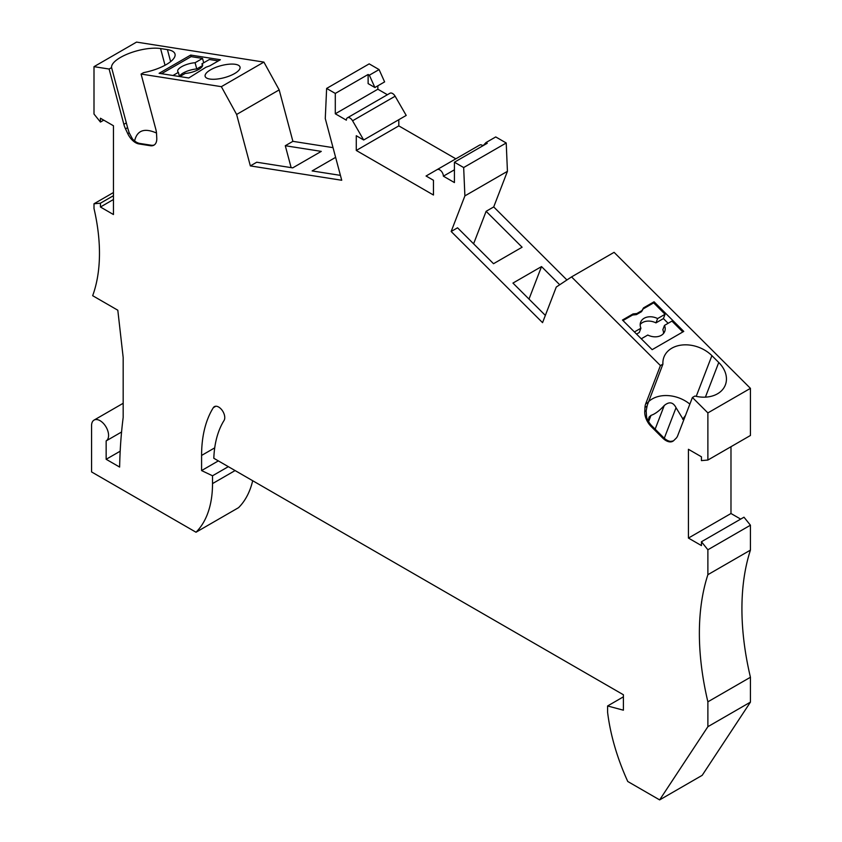 <?xml version="1.0" encoding="UTF-8"?>
<svg xmlns="http://www.w3.org/2000/svg" width="842" height="842" viewBox="0 0 842 842"><rect width="100%" height="100%" fill="white"/><g stroke="black" fill="none" stroke-linecap="round" stroke-linejoin="round"><path stroke-width="1.26" d="M750.433 550.121L750.433 525.208L707.88 549.773L707.88 574.686L750.433 550.121A257.873 148.887 -120 0 0 750.433 677.263L750.433 702.123L702.186 775.335L659.644 799.9L627.764 781.492A163.316 94.293 60 0 1 607.598 712.3L607.598 705.964L623.396 696.839M750.433 702.123L707.88 726.688L659.644 799.9M374.89 87.515L384.615 81.895L379.079 69.581L369.185 63.866L326.633 88.431L335.295 93.43L368.122 74.485L368.122 83.611L374.89 87.515L369.354 75.191L379.079 69.581M228.329 466.668L212.521 475.783L212.521 483.603A120.343 69.476 -120 0 1 196.018 532.228L238.56 507.663A120.343 69.476 -120 0 0 252.695 480.729M136.551 42.1L263.893 62.097L221.351 86.663L141.088 74.064L143.572 72.633A29.228 10.083 -14.9 0 0 174.999 54.025A29.228 10.083 -14.9 0 0 167.432 49.625L160.569 48.552A29.228 10.083 -14.9 0 0 128.805 53.509A29.228 10.083 -14.9 0 0 111.586 67.602L109.113 69.033L93.999 66.665L136.551 42.1M333.032 147.645L292.89 141.34L279.176 89.894L263.893 62.097M377.848 85.8L377.848 89.22L387.394 94.736M395.13 96.22L406.212 115.428L363.67 139.993L352.577 120.785L395.13 96.22A5.157 2.979 -120 0 0 389.972 93.241L347.42 117.806A5.157 2.979 -120 0 0 346.357 120.174L335.295 113.786L377.848 89.22M398.813 119.701L398.813 125.89L455.838 158.812M363.67 139.993L356.271 135.72L356.271 150.455L433.462 195.018L433.462 180.283L426.063 176.01L479.698 145.045A5.157 2.979 60 0 1 482.94 145.75M479.698 145.045L437.145 169.61A5.157 2.979 60 0 1 441.124 170.989A5.157 2.979 60 0 1 443.376 176.178L454.427 182.567L454.427 162.211L487.255 143.266L486.013 142.551L495.738 136.941L506.221 142.982L507.431 171.326L493.717 206.932L566.929 279.965M750.433 388.351L614.092 252.337L571.55 276.902L660.433 365.575L662.917 364.144A29.228 21.629 -158.9 0 1 663.959 357.071A29.228 21.629 -158.9 0 1 684.546 344.841A29.228 21.629 -158.9 0 1 711.9 355.65L718.752 362.492A29.228 21.629 -158.9 0 1 725.362 384.931A29.228 21.629 -158.9 0 1 694.892 396.056L692.419 397.487L707.88 412.906L750.433 388.351L750.433 435.482L707.88 460.048L707.88 412.906M740.676 519.104L730.982 513.504L730.982 446.713M750.433 525.208L743.991 517.198L701.439 541.753L701.439 545.584L688.43 538.07L730.982 513.504M368.122 74.485L369.354 75.191M113.449 192.544L93.999 203.775L100.44 203.196L100.44 207.016L113.449 214.531L113.449 125.753L100.44 118.238L100.44 122.058L93.999 114.049L93.999 66.665M103.755 120.153L100.44 122.058M683.662 420.2L676.042 407.707C673.147 402.097 669.222 401.371 664.254 405.518C659.528 410.707 655.118 414.001 651.003 415.38L649.066 417.085L648.308 421.126M291.132 167.632L285.291 145.729L321.276 151.381L292.711 167.874L256.726 162.222L250.348 165.906L341.726 180.262L325.275 118.554L326.633 88.431M285.291 145.729L292.89 141.34M335.621 157.359L312.129 170.926L340.431 175.368M250.348 165.906L236.623 114.459L279.176 89.894M236.623 114.459L221.351 86.663M210.595 69.802A18.05 6.231 165.1 0 1 228.792 64.234A18.05 6.231 165.1 0 1 240.023 67.034A18.05 6.231 165.1 0 1 234.581 73.57A18.05 6.231 165.1 0 1 216.373 79.127A18.05 6.231 165.1 0 1 205.143 76.338A18.05 6.231 165.1 0 1 210.595 69.802M220.394 59.729L190.702 55.067L159.096 73.317L188.787 77.98L206.016 67.192L209.858 65.823L220.394 59.729M202.438 65.676L196.754 68.96L195.091 62.718A12.893 4.452 -14.9 0 0 177.704 71.402A12.893 4.452 -14.9 0 0 178.378 72.37L179.483 76.517M196.754 68.96A12.893 4.452 -14.9 0 0 179.472 76.475M195.091 62.718L202.533 58.424L203.701 62.782M179.82 76.569L185.229 73.443A12.893 4.452 -14.9 0 0 202.617 64.76A12.893 4.452 -14.9 0 0 201.943 63.803L209.395 59.498L218.362 60.908M202.512 65.929L201.943 63.803M172.968 75.496L178.378 72.37M161.538 73.696L191.113 56.624L202.533 58.424M190.702 55.067L191.113 56.624M673.368 440.903L670.748 441.397A13.756 7.936 60 0 1 663.485 437.493L651.982 426.01A13.756 7.936 60 0 1 646.582 417.285L646.172 410.78L647.256 405.297L662.917 364.144M692.419 397.487L677.673 435.746A17.187 9.925 -120 0 1 676.01 438.356L673.768 440.545A13.756 7.936 60 0 1 672.842 441.261A13.756 7.936 60 0 1 662.633 437.977L651.14 426.505A13.756 7.936 60 0 1 644.751 411.601L644.983 407.391L647.045 406.202M648.382 401.844A29.228 21.629 -158.9 0 1 689.861 404.118M644.983 407.391A17.187 9.925 -120 0 1 645.688 403.844L660.433 365.575M127.605 127.731L129.173 132.815L132.478 138.951A13.756 7.936 -120 0 0 139.74 143.435L151.244 145.234A13.756 7.936 -120 0 0 154.349 144.898M352.577 120.785A5.157 2.979 -120 0 0 347.42 117.806M335.295 93.43L335.295 113.786M443.376 176.178L454.427 169.8M356.271 150.455L398.813 125.89M506.221 142.982L463.668 167.547L464.889 195.891L507.431 171.326M454.427 162.211L463.668 167.547M464.889 195.891L451.165 231.497L542.553 322.654L556.267 287.048L571.55 276.902M559.73 284.754L541.522 266.588L528.997 299.089M541.522 266.588L512.946 283.08L545.353 315.403M451.165 231.497L457.553 227.803L493.528 263.704L522.103 247.211L486.118 211.31L493.717 206.932M473.593 243.812L486.118 211.31M688.43 538.07L688.43 449.291L701.439 456.796L701.439 460.616L707.88 460.048M707.88 574.686A257.873 148.887 -120 0 0 707.88 701.828L750.433 677.263M707.88 701.828L707.88 726.688M633.005 313.95L636.836 313.529L636.426 314.613L632.584 315.024L633.005 313.95L622.459 320.034L652.161 349.662L683.767 331.411L654.066 301.783L643.53 307.867L643.109 308.951L653.655 302.867L665.075 314.266L663.412 318.581L655.96 322.875L657.623 318.56L665.075 314.266M636.836 313.529L641.972 310.561L641.562 311.645L636.426 314.613M607.598 705.964L623.396 710.195L623.396 694.755L213.815 458.28A125.5 72.454 -120 0 1 224.056 420.463A8.599 4.968 -120 0 0 222.299 410.517A8.599 4.968 -120 0 0 214.384 406.633A8.599 4.968 -120 0 0 213.31 407.686A142.687 82.379 -120 0 0 201.585 455.438L201.585 470.573L218.341 460.9M212.521 475.783L201.585 470.573M196.018 532.228L91.567 471.93L91.567 425.61A12.03 6.946 -120 0 1 94.062 420.095A12.03 6.946 -120 0 1 106.06 426.989A12.03 6.946 -120 0 1 106.155 440.903L106.155 459.29L120.185 451.196M106.155 459.29L119.627 467.068A551.836 318.602 -120 0 1 123.174 417.485L123.174 357.471L117.806 310.214L92.662 295.7A171.915 99.251 -120 0 0 93.999 208.511L93.999 203.775M100.44 203.196L113.449 195.691M100.44 207.016L113.449 199.512M121.564 432.009L106.155 440.903M707.88 549.773L701.439 541.753M641.972 310.561L643.53 307.867M654.066 301.783L653.655 302.867M668.138 323.286L663.412 318.581M641.267 338.8L647.772 335.042A12.893 9.546 21.1 0 0 664.727 331.443A12.893 9.546 21.1 0 0 664.485 325.401L671.927 321.097L682.82 331.958M636.552 334.085L639.257 332.527L640.92 328.212L634.415 331.958M657.623 318.56A12.893 9.546 21.1 0 0 640.667 322.17A12.893 9.546 21.1 0 0 640.92 328.212M643.109 308.951L641.562 311.645M622.996 320.56L632.584 315.024M655.96 322.875A12.893 9.546 21.1 0 0 640.194 324.465M134.604 140.94C137.078 130.331 144.382 127.7 156.496 133.036M663.538 333.464A12.893 9.546 21.1 0 0 662.822 329.717L664.485 325.401M129.173 132.815L127.752 133.636A13.756 7.936 -120 0 0 138.888 143.919L150.392 145.729A13.756 7.936 -120 0 0 153.939 145.161A13.756 7.936 -120 0 0 156.77 138.193L156.549 133.731A17.187 9.925 60 0 0 155.833 129.352L141.088 74.064M486.013 142.551L483.14 145.634M127.752 133.636L125.511 128.858A17.187 9.925 60 0 1 123.858 124.332L126.332 122.9L111.586 67.602M109.113 69.033L123.858 124.332M125.511 128.858L127.584 127.658L126.332 122.9M651.003 415.38L648.593 421.632M663.485 437.493L662.633 437.977M696.218 396.361L711.9 355.65M645.688 403.844L648.172 402.413M646.172 410.78L644.751 411.601M682.683 419.221L685.472 415.506M651.982 426.01L651.14 426.505M705.407 397.129L718.752 362.492M213.31 407.686L215.836 406.233M212.521 483.603L235.086 470.573M201.585 455.438L214.721 447.849M676.042 407.707L664.285 438.24M655.139 429.167L664.254 405.518M165.032 65.255L160.569 48.552M139.74 143.435L138.888 143.919M151.244 145.234L150.392 145.729M170.621 61.613L167.432 49.625M123.174 403.286L94.062 420.095"/></g></svg>
